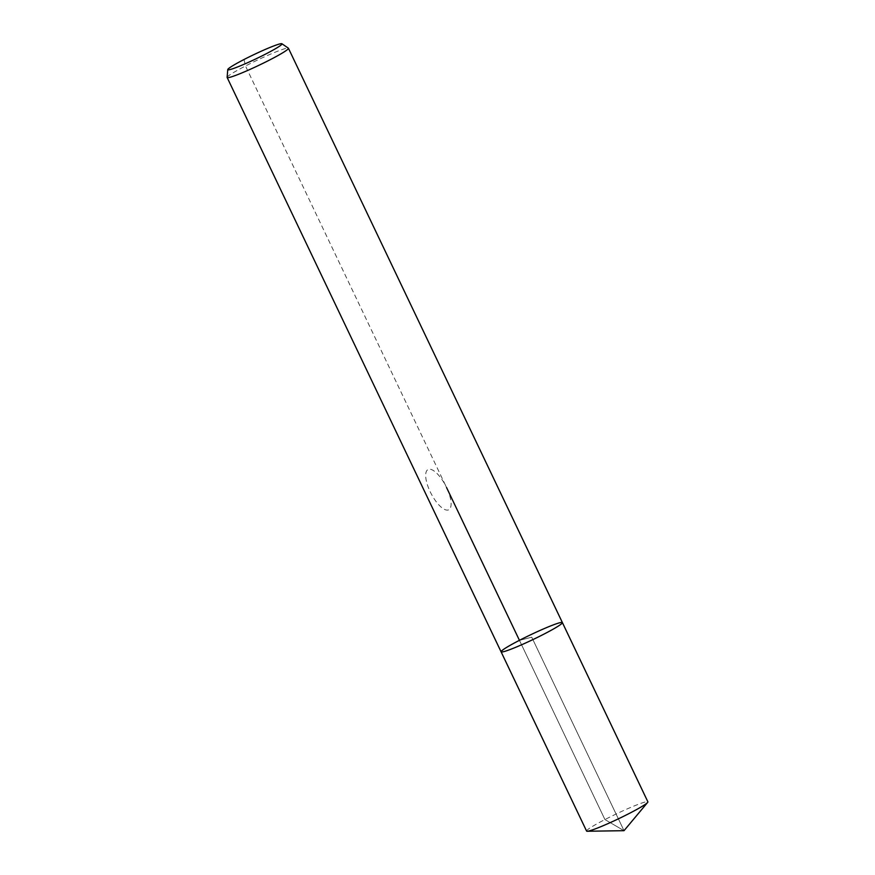 <?xml version="1.0" encoding="UTF-8"?>
<svg xmlns="http://www.w3.org/2000/svg" width="875" height="875" viewBox="0 0 875 875"><rect width="100%" height="100%" fill="white"/><g stroke="black" fill="none" stroke-linecap="round" stroke-linejoin="round"><path stroke-width="0.66" stroke-dasharray="4.38 3.28" d="M501.091 651.82A33.95 2.669 154.5 0 1 530.589 634.802A33.95 2.669 154.5 0 1 562.384 622.584M227.128 77.361A33.95 2.669 154.5 0 1 256.648 60.462A33.95 2.669 154.5 0 1 288.356 48.158M586.578 831.053A33.95 2.669 154.5 0 1 604.931 819.558A33.95 2.669 154.5 0 1 647.872 801.817M244.005 59.522L245.492 65.997L446.578 487.572A22.63 8.269 62.7 0 1 442.695 508.331A22.63 8.269 62.7 0 1 425.873 473.058A22.63 8.269 62.7 0 1 446.578 487.572M519.433 640.325L604.931 819.558L624.017 830.681L531.738 637.208L519.433 640.325L604.931 819.558L624.017 830.681L531.738 637.208L519.433 640.325"/><path stroke-width="1.31" d="M544.031 634.08A33.95 2.669 154.5 0 1 501.091 651.82A33.95 2.669 154.5 0 1 530.589 634.802A33.95 2.669 154.5 0 1 562.384 622.584A33.95 2.669 154.5 0 1 544.031 634.08A33.95 2.669 154.5 0 1 501.091 651.82L586.578 831.053A33.95 2.669 154.5 0 0 587.212 831.25A33.95 2.669 154.5 0 0 629.53 813.312A33.95 2.669 154.5 0 0 647.62 802.441A33.95 2.669 154.5 0 0 647.872 801.817L562.384 622.584A33.95 2.669 154.5 0 1 544.031 634.08M265.759 53.998A30.034 2.352 154.5 0 1 227.752 69.584A30.034 2.352 154.5 0 1 253.87 54.633A30.034 2.352 154.5 0 1 281.914 43.75A30.034 2.352 154.5 0 1 265.759 53.998M281.914 43.75L288.356 48.158A33.95 2.669 154.5 0 1 288.433 48.256A33.95 2.669 154.5 0 1 270.091 59.752A33.95 2.669 154.5 0 1 227.15 77.492A33.95 2.669 154.5 0 1 227.128 77.361L227.752 69.584M446.578 487.572L519.433 640.325M227.15 77.492L501.091 651.82M288.433 48.256L562.384 622.584M587.212 831.25L624.017 830.681L647.62 802.441"/></g></svg>
